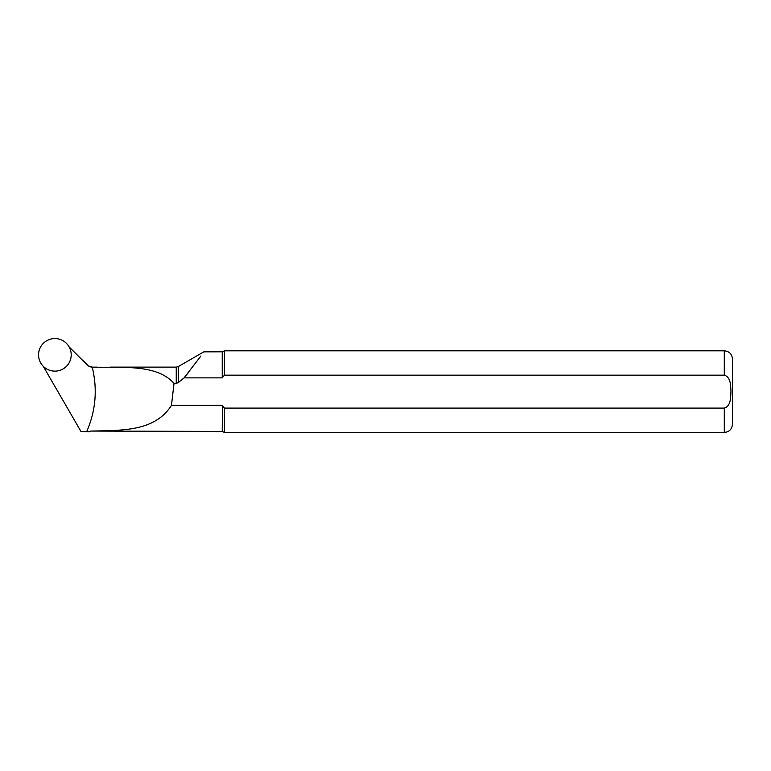 <?xml version="1.0" encoding="UTF-8"?>
<svg xmlns="http://www.w3.org/2000/svg" width="771" height="771" viewBox="0 0 771 771"><rect width="100%" height="100%" fill="white"/><g stroke="black" fill="none" stroke-linecap="round" stroke-linejoin="round"><path stroke-width="1.16" d="M69.13 346.911L81.225 358.978A23.043 22.995 -0 0 0 83.027 360.597L83.528 361.088M200.913 356L184.096 377.877L178.274 382.599L176.241 383.389L176.241 367.131L178.274 366.582L203.823 351.836L222.231 351.827L224.419 350.805L224.419 375.159L724.287 375.159C730.918 377.125 730.648 385.895 730.966 391.543C730.667 397.21 730.937 406.144 724.287 408.09L224.419 408.09L222.231 405.373L171.461 405.373C154.711 431.644 122.126 430.382 90.67 431.066L88.887 431.827L80.974 431.481L43.224 366.254M80.974 431.481L86.776 431.481C95.768 410.625 97.589 389.172 92.231 367.141L88.376 365.946L83.027 360.597M222.231 351.827L222.231 377.877L224.419 375.159M224.419 350.805L724.287 350.805C729.241 351.287 731.968 354.005 732.45 358.968L732.45 424.281C731.968 429.235 729.241 431.953 724.287 432.444L724.287 408.09M224.419 408.09L224.419 432.444L724.287 432.444M222.414 405.623L222.231 431.423L224.419 432.444M222.231 377.877L184.096 377.877L188.423 372.586M176.241 383.389L174.034 383.389L171.461 405.373M92.241 367.141C123.794 367.825 156.715 364.085 174.034 383.389M86.776 431.481L88.887 431.481M71.202 354.843A16.326 16.287 -0 0 0 46.713 340.743A16.326 16.287 -0 0 0 46.713 368.952A16.326 16.287 -0 0 0 71.202 354.843M83.403 360.963L88.376 365.946L91.267 367.141L96.818 367.131M724.287 350.805L724.287 375.159M90.67 431.066L222.231 431.423M178.274 366.582L178.274 382.599M88.887 431.827L90.67 431.423M176.241 367.131L110.349 367.131"/></g></svg>
